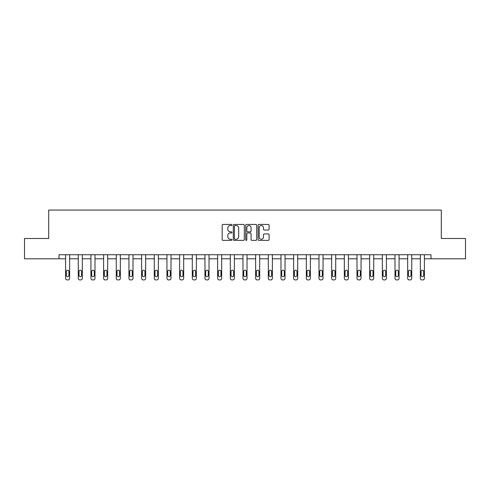 <?xml version="1.0" encoding="UTF-8"?>
<svg xmlns="http://www.w3.org/2000/svg" width="490" height="490" viewBox="0 0 490 490"><rect width="100%" height="100%" fill="white"/><g stroke="black" fill="none" stroke-linecap="round" stroke-linejoin="round"><path stroke-width="0.73" d="M232.009 224.99A0.557 0.557 0 0 0 231.445 224.432L222.981 224.432A0.796 0.796 0 0 0 222.178 225.229L222.178 239.579A0.796 0.796 0 0 0 222.981 240.376L231.445 240.376A0.557 0.557 0 0 0 232.009 239.818A0.557 0.557 0 0 0 231.445 239.261L230.349 239.261A2.548 2.548 0 0 1 227.801 236.707L227.801 235.512A2.548 2.548 0 0 1 230.349 232.964L231.445 232.964A0.557 0.557 0 0 0 232.009 232.401A0.557 0.557 0 0 0 231.445 231.844L230.349 231.844A2.548 2.548 0 0 1 227.801 229.296L227.801 228.101A2.548 2.548 0 0 1 230.349 225.547L231.445 225.547A0.557 0.557 0 0 0 232.009 224.99M268.3 230.049A0.796 0.796 0 0 0 269.096 229.253L269.096 225.229A0.796 0.796 0 0 0 268.3 224.432L258.892 224.432A0.796 0.796 0 0 0 258.095 225.229L258.095 239.579A0.796 0.796 0 0 0 258.892 240.376L268.3 240.376A0.796 0.796 0 0 0 269.096 239.579L269.096 234.716A0.796 0.796 0 0 0 268.3 233.92L264.269 233.92A0.796 0.796 0 0 0 263.473 234.716L263.473 237.129A2.131 2.131 0 0 1 261.341 239.261A2.131 2.131 0 0 1 259.21 237.129L259.21 227.679A2.131 2.131 0 0 1 261.341 225.547A2.131 2.131 0 0 1 263.473 227.679L263.473 229.253A0.796 0.796 0 0 0 264.269 230.049L268.3 230.049M59.014 258.8L24.5 258.8L24.5 238.495L48.7 238.495L48.7 210.069L441.3 210.069L441.3 238.495L465.5 238.495L465.5 258.8L430.986 258.8L430.986 254.739L59.014 254.739L59.014 258.8L65.593 258.8L65.593 278.308A1.623 1.623 174 0 0 67.222 279.931L68.03 279.931A1.623 1.623 174 0 0 69.654 278.308L69.654 254.739M244.302 225.229A0.796 0.796 0 0 0 243.506 224.432L234.097 224.432A0.796 0.796 0 0 0 233.301 225.229L233.301 239.579A0.796 0.796 0 0 0 234.097 240.376L243.506 240.376A0.796 0.796 0 0 0 244.302 239.579L244.302 225.229M246.495 224.432L255.903 224.432A0.796 0.796 0 0 1 256.699 225.229L256.699 239.579A0.796 0.796 0 0 1 255.903 240.376L251.878 240.376A0.796 0.796 0 0 1 251.076 239.579L251.076 233.761A0.796 0.796 0 0 0 250.28 232.964L247.609 232.964A0.796 0.796 0 0 0 246.813 233.761L246.813 239.818A0.557 0.557 0 0 1 246.256 240.376A0.557 0.557 0 0 1 245.698 239.818L245.698 225.229A0.796 0.796 0 0 1 246.495 224.432M69.654 258.8L78.265 258.8L78.265 278.308A1.623 1.623 174 0 0 79.888 279.931L80.703 279.931A1.623 1.623 174 0 0 82.326 278.308L82.326 254.739M82.326 258.8L90.932 258.8L90.932 278.308A1.623 1.623 174 0 0 92.561 279.931L93.37 279.931A1.623 1.623 174 0 0 94.993 278.308L94.993 254.739M94.993 258.8L103.604 258.8L103.604 278.308A1.623 1.623 174 0 0 105.228 279.931L106.042 279.931A1.623 1.623 174 0 0 107.665 278.308L107.665 254.739M107.665 258.8L116.271 258.8L116.271 278.308A1.623 1.623 174 0 0 117.9 279.931L118.709 279.931A1.623 1.623 174 0 0 120.332 278.308L120.332 254.739M120.332 258.8L128.944 258.8L128.944 278.308A1.623 1.623 174 0 0 130.567 279.931L131.381 279.931A1.623 1.623 174 0 0 133.004 278.308L133.004 254.739M133.004 258.8L141.61 258.8L141.61 278.308A1.623 1.623 174 0 0 143.239 279.931L144.048 279.931A1.623 1.623 174 0 0 145.671 278.308L145.671 254.739M145.671 258.8L154.283 258.8L154.283 278.308A1.623 1.623 174 0 0 155.906 279.931L156.72 279.931A1.623 1.623 174 0 0 158.344 278.308L158.344 254.739M158.344 258.8L166.949 258.8L166.949 278.308A1.623 1.623 174 0 0 168.578 279.931L169.387 279.931A1.623 1.623 174 0 0 171.01 278.308L171.01 254.739M171.01 258.8L179.622 258.8L179.622 278.308A1.623 1.623 174 0 0 181.245 279.931L182.06 279.931A1.623 1.623 174 0 0 183.683 278.308L183.683 254.739M183.683 258.8L192.288 258.8L192.288 278.308A1.623 1.623 174 0 0 193.918 279.931L194.726 279.931A1.623 1.623 174 0 0 196.349 278.308L196.349 254.739M196.349 258.8L204.961 258.8L204.961 278.308A1.623 1.623 174 0 0 206.584 279.931L207.399 279.931A1.623 1.623 174 0 0 209.022 278.308L209.022 254.739M209.022 258.8L217.627 258.8L217.627 278.308A1.623 1.623 174 0 0 219.257 279.931L220.065 279.931A1.623 1.623 174 0 0 221.688 278.308L221.688 254.739M221.688 258.8L230.3 258.8L230.3 278.308A1.623 1.623 174 0 0 231.923 279.931L232.738 279.931A1.623 1.623 174 0 0 234.361 278.308L234.361 254.739M234.361 258.8L242.973 258.8L242.973 278.308A1.623 1.623 174 0 0 244.596 279.931L245.404 279.931A1.623 1.623 174 0 0 247.027 278.308L247.027 254.739M247.027 258.8L255.639 258.8L255.639 278.308A1.623 1.623 174 0 0 257.262 279.931L258.077 279.931A1.623 1.623 174 0 0 259.7 278.308L259.7 254.739M259.7 258.8L268.312 258.8L268.312 278.308A1.623 1.623 174 0 0 269.935 279.931L270.743 279.931A1.623 1.623 174 0 0 272.373 278.308L272.373 254.739M272.373 258.8L280.978 258.8L280.978 278.308A1.623 1.623 174 0 0 282.601 279.931L283.416 279.931A1.623 1.623 174 0 0 285.039 278.308L285.039 254.739M285.039 258.8L293.651 258.8L293.651 278.308A1.623 1.623 174 0 0 295.274 279.931L296.082 279.931A1.623 1.623 174 0 0 297.712 278.308L297.712 254.739M297.712 258.8L306.317 258.8L306.317 278.308A1.623 1.623 174 0 0 307.941 279.931L308.755 279.931A1.623 1.623 174 0 0 310.378 278.308L310.378 254.739M310.378 258.8L318.99 258.8L318.99 278.308A1.623 1.623 174 0 0 320.613 279.931L321.422 279.931A1.623 1.623 174 0 0 323.051 278.308L323.051 254.739M323.051 258.8L331.657 258.8L331.657 278.308A1.623 1.623 174 0 0 333.28 279.931L334.094 279.931A1.623 1.623 174 0 0 335.717 278.308L335.717 254.739M335.717 258.8L344.329 258.8L344.329 278.308A1.623 1.623 174 0 0 345.952 279.931L346.761 279.931A1.623 1.623 174 0 0 348.39 278.308L348.39 254.739M348.39 258.8L356.996 258.8L356.996 278.308A1.623 1.623 174 0 0 358.619 279.931L359.433 279.931A1.623 1.623 174 0 0 361.057 278.308L361.057 254.739M361.057 258.8L369.668 258.8L369.668 278.308A1.623 1.623 174 0 0 371.291 279.931L372.1 279.931A1.623 1.623 174 0 0 373.729 278.308L373.729 254.739M373.729 258.8L382.335 258.8L382.335 278.308A1.623 1.623 174 0 0 383.958 279.931L384.773 279.931A1.623 1.623 174 0 0 386.396 278.308L386.396 254.739M386.396 258.8L395.007 258.8L395.007 278.308A1.623 1.623 174 0 0 396.63 279.931L397.439 279.931A1.623 1.623 174 0 0 399.068 278.308L399.068 254.739M399.068 258.8L407.674 258.8L407.674 278.308A1.623 1.623 174 0 0 409.297 279.931L410.112 279.931A1.623 1.623 174 0 0 411.735 278.308L411.735 254.739M411.735 258.8L420.346 258.8L420.346 278.308A1.623 1.623 174 0 0 421.97 279.931L422.778 279.931A1.623 1.623 174 0 0 424.407 278.308L424.407 254.739M424.407 258.8L430.986 258.8M234.973 225.547A0.557 0.557 0 0 0 234.416 226.104L234.416 238.704A0.557 0.557 0 0 0 234.973 239.261L236.131 239.261A2.548 2.548 0 0 0 238.685 236.707L238.685 228.101A2.548 2.548 0 0 0 236.131 225.547L234.973 225.547M251.076 227.721A2.131 2.131 0 0 0 248.945 225.59A2.131 2.131 0 0 0 246.813 227.721L246.813 231.047A0.796 0.796 0 0 0 247.609 231.844L250.28 231.844A0.796 0.796 0 0 0 251.076 231.047L251.076 227.721M66.328 275.38A1.299 1.299 6 0 0 67.626 276.685A1.299 1.299 6 0 0 68.925 275.38A1.299 1.299 -6 0 1 67.626 276.685A1.299 1.299 -6 0 1 66.328 275.38L66.328 271.485A1.299 1.299 -6 0 1 67.626 270.186A1.299 1.299 -6 0 1 68.925 271.485A1.299 1.299 6 0 0 67.626 270.186A1.299 1.299 6 0 0 66.328 271.485M65.593 254.739L65.593 278.308M68.925 271.485L68.925 275.38M78.994 275.38A1.299 1.299 6 0 0 80.293 276.685A1.299 1.299 6 0 0 81.597 275.38A1.299 1.299 -6 0 1 80.293 276.685A1.299 1.299 -6 0 1 78.994 275.38L78.994 271.485A1.299 1.299 -6 0 1 80.293 270.186A1.299 1.299 -6 0 1 81.597 271.485A1.299 1.299 6 0 0 80.293 270.186A1.299 1.299 6 0 0 78.994 271.485M91.667 275.38A1.299 1.299 6 0 0 92.965 276.685A1.299 1.299 6 0 0 94.264 275.38A1.299 1.299 -6 0 1 92.965 276.685A1.299 1.299 -6 0 1 91.667 275.38L91.667 271.485A1.299 1.299 -6 0 1 92.965 270.186A1.299 1.299 -6 0 1 94.264 271.485A1.299 1.299 6 0 0 92.965 270.186A1.299 1.299 6 0 0 91.667 271.485M78.265 254.739L78.265 278.308M81.597 271.485L81.597 275.38M90.932 254.739L90.932 278.308M94.264 271.485L94.264 275.38M104.333 275.38A1.299 1.299 6 0 0 105.632 276.685A1.299 1.299 6 0 0 106.936 275.38A1.299 1.299 -6 0 1 105.632 276.685A1.299 1.299 -6 0 1 104.333 275.38L104.333 271.485A1.299 1.299 -6 0 1 105.632 270.186A1.299 1.299 -6 0 1 106.936 271.485A1.299 1.299 6 0 0 105.632 270.186A1.299 1.299 6 0 0 104.333 271.485M117.006 275.38A1.299 1.299 6 0 0 118.304 276.685A1.299 1.299 6 0 0 119.603 275.38A1.299 1.299 -6 0 1 118.304 276.685A1.299 1.299 -6 0 1 117.006 275.38L117.006 271.485A1.299 1.299 -6 0 1 118.304 270.186A1.299 1.299 -6 0 1 119.603 271.485A1.299 1.299 6 0 0 118.304 270.186A1.299 1.299 6 0 0 117.006 271.485M129.672 275.38A1.299 1.299 6 0 0 130.971 276.685A1.299 1.299 6 0 0 132.276 275.38A1.299 1.299 -6 0 1 130.971 276.685A1.299 1.299 -6 0 1 129.672 275.38L129.672 271.485A1.299 1.299 -6 0 1 130.971 270.186A1.299 1.299 -6 0 1 132.276 271.485A1.299 1.299 6 0 0 130.971 270.186A1.299 1.299 6 0 0 129.672 271.485M103.604 254.739L103.604 278.308M106.936 271.485L106.936 275.38M116.271 254.739L116.271 278.308M119.603 271.485L119.603 275.38M128.944 254.739L128.944 278.308M132.276 271.485L132.276 275.38M142.345 275.38A1.299 1.299 6 0 0 143.644 276.685A1.299 1.299 6 0 0 144.942 275.38A1.299 1.299 -6 0 1 143.644 276.685A1.299 1.299 -6 0 1 142.345 275.38L142.345 271.485A1.299 1.299 -6 0 1 143.644 270.186A1.299 1.299 -6 0 1 144.942 271.485A1.299 1.299 6 0 0 143.644 270.186A1.299 1.299 6 0 0 142.345 271.485M141.61 254.739L141.61 278.308M144.942 271.485L144.942 275.38M155.012 275.38A1.299 1.299 6 0 0 156.31 276.685A1.299 1.299 6 0 0 157.615 275.38A1.299 1.299 -6 0 1 156.31 276.685A1.299 1.299 -6 0 1 155.012 275.38L155.012 271.485A1.299 1.299 -6 0 1 156.31 270.186A1.299 1.299 -6 0 1 157.615 271.485A1.299 1.299 6 0 0 156.31 270.186A1.299 1.299 6 0 0 155.012 271.485M154.283 254.739L154.283 278.308M157.615 271.485L157.615 275.38M167.684 275.38A1.299 1.299 6 0 0 168.983 276.685A1.299 1.299 6 0 0 170.281 275.38A1.299 1.299 -6 0 1 168.983 276.685A1.299 1.299 -6 0 1 167.684 275.38L167.684 271.485A1.299 1.299 -6 0 1 168.983 270.186A1.299 1.299 -6 0 1 170.281 271.485A1.299 1.299 6 0 0 168.983 270.186A1.299 1.299 6 0 0 167.684 271.485M166.949 254.739L166.949 278.308M170.281 271.485L170.281 275.38M180.351 275.38A1.299 1.299 6 0 0 181.649 276.685A1.299 1.299 6 0 0 182.954 275.38A1.299 1.299 -6 0 1 181.649 276.685A1.299 1.299 -6 0 1 180.351 275.38L180.351 271.485A1.299 1.299 -6 0 1 181.649 270.186A1.299 1.299 -6 0 1 182.954 271.485A1.299 1.299 6 0 0 181.649 270.186A1.299 1.299 6 0 0 180.351 271.485M179.622 254.739L179.622 278.308M182.954 271.485L182.954 275.38M193.023 275.38A1.299 1.299 6 0 0 194.322 276.685A1.299 1.299 6 0 0 195.62 275.38A1.299 1.299 -6 0 1 194.322 276.685A1.299 1.299 -6 0 1 193.023 275.38L193.023 271.485A1.299 1.299 -6 0 1 194.322 270.186A1.299 1.299 -6 0 1 195.62 271.485A1.299 1.299 6 0 0 194.322 270.186A1.299 1.299 6 0 0 193.023 271.485M192.288 254.739L192.288 278.308M195.62 271.485L195.62 275.38M205.69 275.38A1.299 1.299 6 0 0 206.988 276.685A1.299 1.299 6 0 0 208.293 275.38A1.299 1.299 -6 0 1 206.988 276.685A1.299 1.299 -6 0 1 205.69 275.38L205.69 271.485A1.299 1.299 -6 0 1 206.988 270.186A1.299 1.299 -6 0 1 208.293 271.485A1.299 1.299 6 0 0 206.988 270.186A1.299 1.299 6 0 0 205.69 271.485M204.961 254.739L204.961 278.308M208.293 271.485L208.293 275.38M218.362 275.38A1.299 1.299 6 0 0 219.661 276.685A1.299 1.299 6 0 0 220.959 275.38A1.299 1.299 -6 0 1 219.661 276.685A1.299 1.299 -6 0 1 218.362 275.38L218.362 271.485A1.299 1.299 -6 0 1 219.661 270.186A1.299 1.299 -6 0 1 220.959 271.485A1.299 1.299 6 0 0 219.661 270.186A1.299 1.299 6 0 0 218.362 271.485M217.627 254.739L217.627 278.308M220.959 271.485L220.959 275.38M231.029 275.38A1.299 1.299 6 0 0 232.327 276.685A1.299 1.299 6 0 0 233.632 275.38A1.299 1.299 -6 0 1 232.327 276.685A1.299 1.299 -6 0 1 231.029 275.38L231.029 271.485A1.299 1.299 -6 0 1 232.327 270.186A1.299 1.299 -6 0 1 233.632 271.485A1.299 1.299 6 0 0 232.327 270.186A1.299 1.299 6 0 0 231.029 271.485M230.3 254.739L230.3 278.308M233.632 271.485L233.632 275.38M243.702 275.38A1.299 1.299 6 0 0 245 276.685A1.299 1.299 6 0 0 246.299 275.38A1.299 1.299 -6 0 1 245 276.685A1.299 1.299 -6 0 1 243.702 275.38L243.702 271.485A1.299 1.299 -6 0 1 245 270.186A1.299 1.299 -6 0 1 246.299 271.485A1.299 1.299 6 0 0 245 270.186A1.299 1.299 6 0 0 243.702 271.485M242.973 254.739L242.973 278.308M246.299 271.485L246.299 275.38M256.368 275.38A1.299 1.299 6 0 0 257.673 276.685A1.299 1.299 6 0 0 258.971 275.38A1.299 1.299 -6 0 1 257.673 276.685A1.299 1.299 -6 0 1 256.368 275.38L256.368 271.485A1.299 1.299 -6 0 1 257.673 270.186A1.299 1.299 -6 0 1 258.971 271.485A1.299 1.299 6 0 0 257.673 270.186A1.299 1.299 6 0 0 256.368 271.485M255.639 254.739L255.639 278.308M258.971 271.485L258.971 275.38M269.041 275.38A1.299 1.299 6 0 0 270.339 276.685A1.299 1.299 6 0 0 271.638 275.38A1.299 1.299 -6 0 1 270.339 276.685A1.299 1.299 -6 0 1 269.041 275.38L269.041 271.485A1.299 1.299 -6 0 1 270.339 270.186A1.299 1.299 -6 0 1 271.638 271.485A1.299 1.299 6 0 0 270.339 270.186A1.299 1.299 6 0 0 269.041 271.485M268.312 254.739L268.312 278.308M271.638 271.485L271.638 275.38M281.707 275.38A1.299 1.299 6 0 0 283.012 276.685A1.299 1.299 6 0 0 284.31 275.38A1.299 1.299 -6 0 1 283.012 276.685A1.299 1.299 -6 0 1 281.707 275.38L281.707 271.485A1.299 1.299 -6 0 1 283.012 270.186A1.299 1.299 -6 0 1 284.31 271.485A1.299 1.299 6 0 0 283.012 270.186A1.299 1.299 6 0 0 281.707 271.485M280.978 254.739L280.978 278.308M284.31 271.485L284.31 275.38M294.38 275.38A1.299 1.299 6 0 0 295.678 276.685A1.299 1.299 6 0 0 296.977 275.38A1.299 1.299 -6 0 1 295.678 276.685A1.299 1.299 -6 0 1 294.38 275.38L294.38 271.485A1.299 1.299 -6 0 1 295.678 270.186A1.299 1.299 -6 0 1 296.977 271.485A1.299 1.299 6 0 0 295.678 270.186A1.299 1.299 6 0 0 294.38 271.485M293.651 254.739L293.651 278.308M296.977 271.485L296.977 275.38M307.046 275.38A1.299 1.299 6 0 0 308.351 276.685A1.299 1.299 6 0 0 309.649 275.38A1.299 1.299 -6 0 1 308.351 276.685A1.299 1.299 -6 0 1 307.046 275.38L307.046 271.485A1.299 1.299 -6 0 1 308.351 270.186A1.299 1.299 -6 0 1 309.649 271.485A1.299 1.299 6 0 0 308.351 270.186A1.299 1.299 6 0 0 307.046 271.485M306.317 254.739L306.317 278.308M309.649 271.485L309.649 275.38M319.719 275.38A1.299 1.299 6 0 0 321.017 276.685A1.299 1.299 6 0 0 322.316 275.38A1.299 1.299 -6 0 1 321.017 276.685A1.299 1.299 -6 0 1 319.719 275.38L319.719 271.485A1.299 1.299 -6 0 1 321.017 270.186A1.299 1.299 -6 0 1 322.316 271.485A1.299 1.299 6 0 0 321.017 270.186A1.299 1.299 6 0 0 319.719 271.485M318.99 254.739L318.99 278.308M322.316 271.485L322.316 275.38M332.385 275.38A1.299 1.299 6 0 0 333.69 276.685A1.299 1.299 6 0 0 334.988 275.38A1.299 1.299 -6 0 1 333.69 276.685A1.299 1.299 -6 0 1 332.385 275.38L332.385 271.485A1.299 1.299 -6 0 1 333.69 270.186A1.299 1.299 -6 0 1 334.988 271.485A1.299 1.299 6 0 0 333.69 270.186A1.299 1.299 6 0 0 332.385 271.485M331.657 254.739L331.657 278.308M334.988 271.485L334.988 275.38M345.058 275.38A1.299 1.299 6 0 0 346.357 276.685A1.299 1.299 6 0 0 347.655 275.38A1.299 1.299 -6 0 1 346.357 276.685A1.299 1.299 -6 0 1 345.058 275.38L345.058 271.485A1.299 1.299 -6 0 1 346.357 270.186A1.299 1.299 -6 0 1 347.655 271.485A1.299 1.299 6 0 0 346.357 270.186A1.299 1.299 6 0 0 345.058 271.485M344.329 254.739L344.329 278.308M347.655 271.485L347.655 275.38M357.724 275.38A1.299 1.299 6 0 0 359.029 276.685A1.299 1.299 6 0 0 360.328 275.38A1.299 1.299 -6 0 1 359.029 276.685A1.299 1.299 -6 0 1 357.724 275.38L357.724 271.485A1.299 1.299 -6 0 1 359.029 270.186A1.299 1.299 -6 0 1 360.328 271.485A1.299 1.299 6 0 0 359.029 270.186A1.299 1.299 6 0 0 357.724 271.485M356.996 254.739L356.996 278.308M360.328 271.485L360.328 275.38M370.397 275.38A1.299 1.299 6 0 0 371.696 276.685A1.299 1.299 6 0 0 372.994 275.38A1.299 1.299 -6 0 1 371.696 276.685A1.299 1.299 -6 0 1 370.397 275.38L370.397 271.485A1.299 1.299 -6 0 1 371.696 270.186A1.299 1.299 -6 0 1 372.994 271.485A1.299 1.299 6 0 0 371.696 270.186A1.299 1.299 6 0 0 370.397 271.485M369.668 254.739L369.668 278.308M372.994 271.485L372.994 275.38M383.064 275.38A1.299 1.299 6 0 0 384.368 276.685A1.299 1.299 6 0 0 385.667 275.38A1.299 1.299 -6 0 1 384.368 276.685A1.299 1.299 -6 0 1 383.064 275.38L383.064 271.485A1.299 1.299 -6 0 1 384.368 270.186A1.299 1.299 -6 0 1 385.667 271.485A1.299 1.299 6 0 0 384.368 270.186A1.299 1.299 6 0 0 383.064 271.485M382.335 254.739L382.335 278.308M385.667 271.485L385.667 275.38M395.736 275.38A1.299 1.299 6 0 0 397.035 276.685A1.299 1.299 6 0 0 398.333 275.38A1.299 1.299 -6 0 1 397.035 276.685A1.299 1.299 -6 0 1 395.736 275.38L395.736 271.485A1.299 1.299 -6 0 1 397.035 270.186A1.299 1.299 -6 0 1 398.333 271.485A1.299 1.299 6 0 0 397.035 270.186A1.299 1.299 6 0 0 395.736 271.485M395.007 254.739L395.007 278.308M398.333 271.485L398.333 275.38M408.403 275.38A1.299 1.299 6 0 0 409.707 276.685A1.299 1.299 6 0 0 411.006 275.38A1.299 1.299 -6 0 1 409.707 276.685A1.299 1.299 -6 0 1 408.403 275.38L408.403 271.485A1.299 1.299 -6 0 1 409.707 270.186A1.299 1.299 -6 0 1 411.006 271.485A1.299 1.299 6 0 0 409.707 270.186A1.299 1.299 6 0 0 408.403 271.485M407.674 254.739L407.674 278.308M411.006 271.485L411.006 275.38M421.075 275.38A1.299 1.299 6 0 0 422.374 276.685A1.299 1.299 6 0 0 423.672 275.38A1.299 1.299 -6 0 1 422.374 276.685A1.299 1.299 -6 0 1 421.075 275.38L421.075 271.485A1.299 1.299 -6 0 1 422.374 270.186A1.299 1.299 -6 0 1 423.672 271.485A1.299 1.299 6 0 0 422.374 270.186A1.299 1.299 6 0 0 421.075 271.485M420.346 254.739L420.346 278.308M423.672 271.485L423.672 275.38"/></g></svg>

